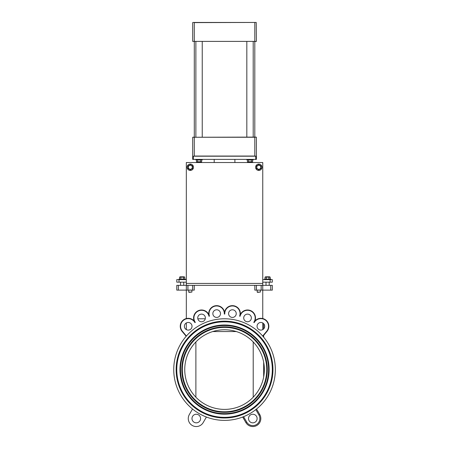 <?xml version="1.0" encoding="UTF-8"?>
<svg xmlns="http://www.w3.org/2000/svg" width="449" height="449" viewBox="0 0 449 449"><rect width="100%" height="100%" fill="white"/><g stroke="black" fill="none" stroke-linecap="round" stroke-linejoin="round"><path stroke-width="0.67" d="M242.757 417.003L245.872 422.543A8.009 8.009 0 0 0 256.817 425.478A8.009 8.009 0 0 0 259.747 414.534L256.508 409.067M257.238 410.19L259.747 414.534L258.921 415.011L255.807 409.623L256.098 409.393M258.921 415.011A7.055 7.055 0 0 1 256.34 424.647A7.055 7.055 0 0 1 246.703 422.066L245.872 422.543L242.69 417.031L243.246 416.812M252.809 414.242A4.299 4.299 0 0 0 249.088 420.691A4.299 4.299 0 0 0 256.536 420.691A4.299 4.299 0 0 0 252.809 414.242M197.829 318.79L205.283 318.79M263.67 323.667L263.67 328.893M186.414 336.026L186.2 336.273L186.414 336.026L182.356 331.194A7.644 7.644 0 0 1 183.91 319.963A7.644 7.644 0 0 1 194.928 322.635L194.232 321.074L195.332 322.382A7.644 7.644 0 0 1 198.447 310.961A7.644 7.644 0 0 1 209.015 316.287L208.779 314.597L209.475 316.158A7.644 7.644 0 0 1 215.615 306.038A7.644 7.644 0 0 1 224.309 314.07L224.545 312.381L224.786 314.07A7.644 7.644 0 0 1 233.474 306.038A7.644 7.644 0 0 1 239.62 316.158L240.316 314.597L240.075 316.287A7.644 7.644 0 0 1 250.649 310.961A7.644 7.644 0 0 1 253.764 322.382L254.858 321.074L254.168 322.635A7.644 7.644 0 0 1 265.185 319.963A7.644 7.644 0 0 1 266.74 331.194L262.682 336.026L262.895 336.273L262.682 336.026L262.895 336.273L262.682 336.026L262.895 336.273L266.981 331.396L263.67 335.341L263.67 337.188M263.67 362.242L263.67 376.924M206.405 417.031L203.217 422.543A8.009 8.009 0 0 1 192.279 425.478A8.009 8.009 0 0 1 189.343 414.534L192.526 409.017M224.545 420.382A50.799 50.799 0 0 0 268.536 344.187A50.799 50.799 0 0 0 180.554 344.187A50.799 50.799 0 0 0 224.545 420.382M266.74 331.194L266.981 331.396A7.964 7.964 0 0 0 266.044 320.221A7.964 7.964 0 0 0 254.858 321.074L254.168 322.635M224.309 314.07L224.545 312.375L224.786 314.07A7.644 7.644 0 0 1 233.474 306.038A7.644 7.644 0 0 1 239.62 316.158L240.316 314.592L240.075 316.287A7.644 7.644 0 0 1 250.649 310.961A7.644 7.644 0 0 1 253.764 322.382L254.864 321.069A7.964 7.964 0 0 0 250.778 310.669A7.964 7.964 0 0 0 240.316 314.597A7.964 7.964 0 0 0 233.519 305.724A7.964 7.964 0 0 0 224.545 312.381A7.964 7.964 0 0 0 215.571 305.724A7.964 7.964 0 0 0 208.779 314.597A7.964 7.964 0 0 0 198.318 310.669A7.964 7.964 0 0 0 194.232 321.074L195.332 322.382M209.015 316.287L208.779 314.592L209.475 316.158M194.928 322.635L194.232 321.069A7.964 7.964 0 0 0 183.046 320.221A7.964 7.964 0 0 0 182.109 331.396L186.2 336.273M260.88 322.461A3.822 3.822 0 0 0 257.574 328.191A3.822 3.822 0 0 0 264.192 328.191A3.822 3.822 0 0 0 260.88 322.461M247.539 314.12A3.822 3.822 0 0 0 244.228 319.851A3.822 3.822 0 0 0 250.851 319.851A3.822 3.822 0 0 0 247.539 314.12M201.556 314.12A3.822 3.822 0 0 0 198.245 319.851A3.822 3.822 0 0 0 204.862 319.851A3.822 3.822 0 0 0 201.556 314.12M188.21 322.461A3.822 3.822 0 0 0 184.898 328.191A3.822 3.822 0 0 0 191.521 328.191A3.822 3.822 0 0 0 188.21 322.461M216.676 309.782A3.822 3.822 0 0 0 213.37 315.518A3.822 3.822 0 0 0 219.988 315.518A3.822 3.822 0 0 0 216.676 309.782M232.414 309.782A3.822 3.822 0 0 0 229.102 315.518A3.822 3.822 0 0 0 235.725 315.518A3.822 3.822 0 0 0 232.414 309.782M253.208 397.208L253.208 341.958M236.354 331.564L212.736 331.564M195.882 341.958L195.882 397.208M224.545 329.774A39.809 39.809 0 0 0 190.073 389.491A39.809 39.809 0 0 0 259.022 389.491A39.809 39.809 0 0 0 224.545 329.774M196.28 414.242A4.299 4.299 0 0 0 192.559 420.691A4.299 4.299 0 0 0 200.007 420.691A4.299 4.299 0 0 0 196.28 414.242M224.545 312.381A7.964 7.964 0 0 0 215.571 305.724A7.964 7.964 0 0 0 208.779 314.597M272.319 285.351L270.725 285.351L270.725 290.127L272.319 290.127L272.319 285.351L272.319 290.127M256.396 290.127L256.396 285.351L254.802 285.351L254.802 290.127L270.725 290.127M178.365 285.351L176.777 285.351L176.777 290.127L178.365 290.127L178.365 285.351L186.329 285.351L186.329 290.127L187.923 290.127L187.923 285.351L186.329 285.351L186.329 283.437L262.76 283.437L262.76 290.127L262.76 285.351L261.172 285.351L261.172 290.127M187.923 290.127L194.294 290.127L194.294 285.351L192.7 285.351L261.172 285.351M187.923 285.351L192.7 285.351L192.7 290.127M178.365 290.127L186.329 290.127L186.329 318.543M176.777 290.127L176.777 285.351M272.319 282.163L272.319 279.615L272.319 282.163L270.085 282.163L270.085 279.615L272.319 279.615M176.777 282.163L176.777 279.615L176.777 282.163L186.329 282.163M262.76 282.163L270.085 282.163M176.777 279.615L186.329 279.615M262.76 279.615L270.085 279.615M262.76 285.351L270.725 285.351M254.802 290.127L254.802 285.351L194.294 285.351M262.76 290.127L262.76 318.543M262.76 322.954L262.76 329.605M186.329 329.605L186.329 322.954M224.545 321.815A47.768 47.768 0 0 1 265.915 393.47A47.768 47.768 0 0 1 183.175 393.47A47.768 47.768 0 0 1 224.545 321.815M224.545 321.175A48.408 48.408 0 0 0 182.625 393.79A48.408 48.408 0 0 0 266.47 393.79A48.408 48.408 0 0 0 224.545 321.175M224.545 411.784A42.195 42.195 0 0 1 188.002 348.486A42.195 42.195 0 0 1 261.088 348.486A42.195 42.195 0 0 1 224.545 411.784M224.545 414.169A44.586 44.586 0 0 0 263.159 347.29A44.586 44.586 0 0 0 185.931 347.29A44.586 44.586 0 0 0 224.545 414.169M191.852 410.19L189.343 414.534M256.396 159.395L256.396 156.207L192.7 156.207L192.7 159.395L256.396 159.395M192.857 22.45L256.233 22.45L256.396 41.398L192.7 41.398L194.294 41.398L194.294 137.102L192.7 137.259L256.233 137.102L254.802 137.102L254.802 41.561L256.396 41.398L254.802 41.561M256.233 22.45L194.294 22.607L194.294 41.398L254.802 41.398L254.802 22.45L256.233 22.45M192.7 22.607L192.7 41.398M194.294 156.207L192.857 156.207M254.802 156.207L256.396 156.05L256.396 137.259L254.802 137.102M192.7 156.05L192.7 137.259M202.241 41.561L202.241 137.102M253.197 41.561L253.197 137.102M262.76 283.437L262.76 162.527L186.329 162.527L186.329 283.437M191.903 290.127L191.903 292.063L188.72 292.063L188.72 290.127M188.72 292.063L189.012 292.355L191.903 292.063M260.375 290.127L260.375 292.063L257.187 292.063L257.187 290.127M257.49 292.355L260.375 292.063M180.571 285.351L180.571 282.163M180.874 277.14L179.589 277.14L180.156 276.814L184.169 276.814L184.735 277.14L180.874 277.14L180.874 279.098M184.735 279.098L184.735 277.14M183.45 279.098L183.45 277.14M179.589 279.098L179.589 277.14M185.347 279.615L185.347 279.098L178.977 279.098L178.977 279.615M266.016 285.351L266.016 282.163M266.319 277.14L265.033 277.14L265.6 276.814L269.613 276.814L270.18 277.14L266.319 277.14L266.319 279.098M270.18 279.098L270.18 277.14M268.895 279.098L268.895 277.14M265.033 279.098L265.033 277.14M270.792 279.615L270.792 279.098L264.422 279.098L264.422 279.615M192.542 168.538L190.309 169.823L188.08 168.538L188.08 165.962L190.309 164.676L192.542 165.962L192.542 168.538L190.309 169.823L188.08 168.538L188.08 165.962L190.309 164.676L192.542 165.962L192.542 168.538M190.309 169.256A2.004 2.004 0 0 0 192.049 166.248A2.004 2.004 0 0 0 188.574 166.248A2.004 2.004 0 0 0 190.309 169.256M190.309 170.435A3.182 3.182 0 0 1 187.553 165.659A3.182 3.182 0 0 1 193.07 165.659A3.182 3.182 0 0 1 190.309 170.435M261.009 168.538L258.781 169.823L256.553 168.538L256.553 165.962L258.781 164.676L261.009 165.962L261.009 168.538L258.781 169.823L256.553 168.538L256.553 165.962L258.781 164.676L261.009 165.962L261.009 168.538M258.781 169.256A2.004 2.004 0 0 0 260.521 166.248A2.004 2.004 0 0 0 257.047 166.248A2.004 2.004 0 0 0 258.781 169.256M258.781 170.435A3.182 3.182 0 0 1 256.025 165.659A3.182 3.182 0 0 1 261.543 165.659A3.182 3.182 0 0 1 258.781 170.435M201.478 161.954L197.049 162.196L196.482 161.864L201.629 161.864L201.062 162.196M201.652 159.906L201.652 161.864M195.871 159.395L195.871 159.906L202.263 159.906L202.263 159.395M200.31 159.906L200.31 161.864M197.74 159.906L197.74 161.864M201.629 159.906L201.629 161.864M196.482 159.906L196.482 161.864M252.585 161.864L252.018 162.196L248.005 162.196L247.438 161.864L252.585 161.864L252.585 159.906M251.266 159.906L251.266 161.864M248.695 159.906L248.695 161.864M247.438 159.906L247.438 161.864M246.827 159.395L246.827 159.906L253.219 159.906L253.197 159.395L253.219 159.906M252.433 161.954L252.018 162.196M252.607 159.906L252.607 161.864M246.703 422.066L243.588 416.678M179.005 282.163L179.005 279.615M224.545 412.334A42.75 42.75 0 0 1 187.525 348.211A42.75 42.75 0 0 1 261.571 348.211A42.75 42.75 0 0 1 224.545 412.334M224.545 413.619A44.036 44.036 0 0 0 262.682 347.565A44.036 44.036 0 0 0 186.414 347.565A44.036 44.036 0 0 0 224.545 413.619M255.756 159.395L255.756 156.207M193.334 159.395L193.334 156.207M254.802 156.05L194.294 156.05L194.294 137.259L254.802 137.259L254.802 156.05M214.195 159.395L214.195 162.527M234.894 159.395L234.894 162.527M195.871 137.102L195.871 41.561M246.827 137.102L246.827 41.561M257.485 292.355L257.187 292.063M183.753 282.163L183.753 285.351M269.198 282.163L269.198 285.351M202.241 159.906L202.241 159.395"/></g></svg>
